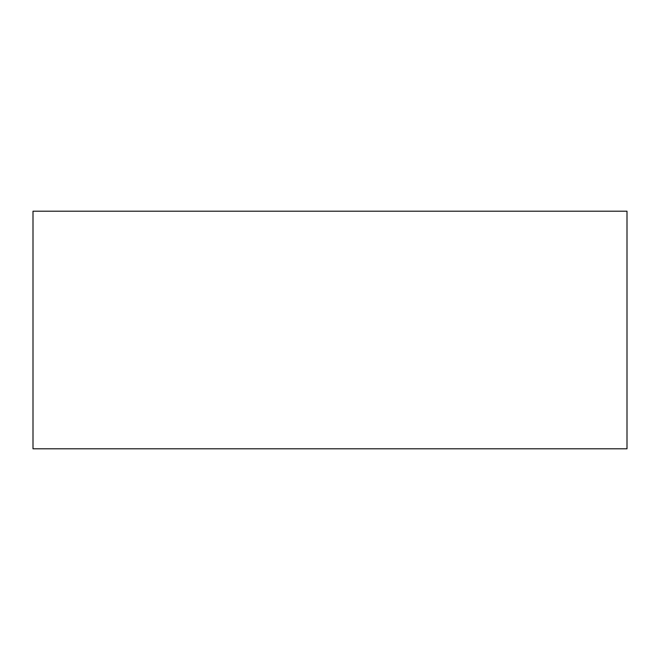 <?xml version="1.0" encoding="UTF-8"?>
<svg xmlns="http://www.w3.org/2000/svg" width="660" height="660" viewBox="0 0 660 660"><rect width="100%" height="100%" fill="white"/><g stroke="black" fill="none" stroke-linecap="round" stroke-linejoin="round"><path stroke-width="0.99" d="M33 211.2L33 448.8L627 448.8L627 211.2L33 211.2L33 448.8L627 448.8L627 211.2L33 211.2"/></g></svg>
